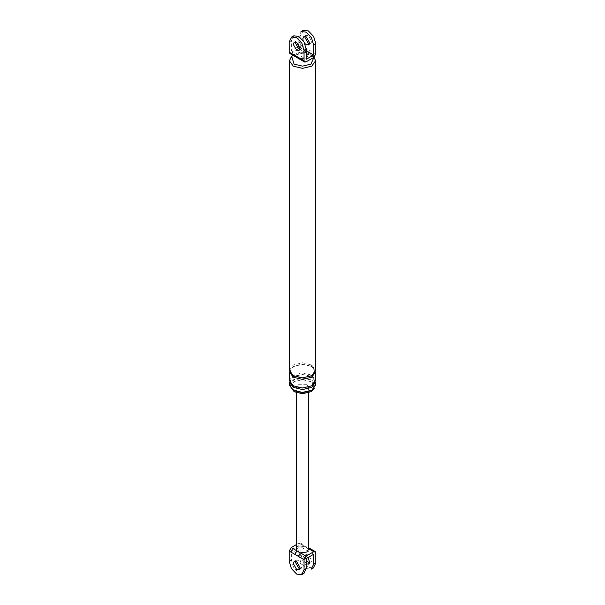 <?xml version="1.0" encoding="UTF-8"?>
<svg xmlns="http://www.w3.org/2000/svg" width="605" height="605" viewBox="0 0 605 605"><rect width="100%" height="100%" fill="white"/><g stroke="black" fill="none" stroke-linecap="round" stroke-linejoin="round"><path stroke-width="0.45" stroke-dasharray="3.02 2.27" d="M305.971 546.232L304.618 546.413L298.923 543.131L300.277 542.942L300.95 544.296L306.644 547.586L306.047 546.277L308.467 547.638M296.533 549.688L298.28 547.2L304.618 546.413L306.72 547.2L308.467 549.582M306.644 547.586L310.108 549.582L309.51 548.274M300.95 544.296L300.95 554.43L303.12 561.75L308.376 567.293L313.329 567.966M313.64 554.278L298.787 545.702L298.787 555.677L300.965 562.998L306.213 568.541L311.174 569.214M307.915 557.583L306.213 556.071L303.823 555.836L302.84 558.022L306.213 563.868M306.213 558.566L291.36 549.99L291.36 559.965L293.538 567.286L298.787 572.829L303.748 573.502M299.838 568.564L301.177 568.39L302.16 566.204L298.787 560.359L296.397 560.124L295.58 561.19M298.923 543.131L296.533 544.508M298.787 545.702L291.36 549.99M306.72 384.258L298.28 384.258L296.533 386.701L298.28 389.136L306.72 389.136L308.467 386.701L306.72 384.258M309.42 563.028L310.758 562.854L311.749 560.669L308.376 554.823L305.986 554.588L304.996 556.774L306.213 560.464M296.034 57.036L297.388 56.855L299.914 58.314C306.122 58.935 308.686 57.452 307.612 53.868L309.639 50.366L300.95 45.345L300.95 35.211L303.415 30.25M298.567 58.496L299.914 58.314L306.077 61.869M300.95 45.345L298.923 48.854L291.224 53.293L289.871 53.482M298.787 44.536L298.787 36.459L301.252 31.498M306.213 50.722L299.868 47.061M304.799 43.469L303.15 40.611M297.085 47.417L291.36 50.722L291.36 40.747L293.826 35.786M291.36 50.722L306.213 59.298M295.58 41.972L296.397 40.898L298.787 41.132L302.16 46.978L301.177 49.164L299.838 49.345M313.776 57.43L304.769 52.325L300.322 52.302L298.446 53.021L297.388 56.855L291.224 53.293M298.923 48.854L305.086 52.408L307.106 48.899M305.162 36.436L305.986 35.362L308.376 35.597L311.749 41.45L310.758 43.636L309.42 43.81M289.417 385.135L293.251 379.796L302.5 377.588L311.749 379.796L315.583 385.135M293.894 390.112L290.324 385.135L293.894 380.167L302.5 378.11L311.106 380.167L314.676 385.135L311.106 390.112L302.5 392.169L293.894 390.112M293.894 391.669L290.324 386.701L293.894 381.725L302.5 379.668L311.106 381.725L314.676 386.701L314.676 385.135M292.85 55.206L297.804 52.93L307.196 52.93L310.94 54.389L313.95 57.316M290.657 57.619L293.251 55.478L302.5 53.27L311.749 55.478L314.343 57.619L313.307 56.341M289.417 370.328L293.251 364.989L302.5 362.773L311.749 364.989L315.583 370.328M289.417 371.886L293.251 366.547L302.5 364.331L311.749 366.547L315.583 371.886M289.417 380.462L293.251 375.123L302.5 372.907L311.749 375.123L315.583 380.462M289.417 382.02L293.251 376.681L302.5 374.465L311.749 376.681L315.583 382.02M298.787 555.677L300.95 554.43M291.36 559.965L289.198 561.213M308.467 548.637L308.081 548.417M310.108 549.582L315.802 552.872M298.787 36.459L300.95 35.211M291.36 40.747L289.198 41.995M315.802 53.921L309.639 50.366M293.924 376.03L293.251 375.667M311.749 364.989C310.879 366.01 310.879 366.532 311.749 366.547L311.273 366.592C314.895 369.496 315.802 371.682 314.01 373.141C312.475 375.221 310.138 376.575 307.015 377.217C301.993 378.185 297.562 377.649 293.727 375.622C288.555 370.676 289.515 371.379 292.941 367.091C298.772 363.855 304.882 363.688 311.273 366.592M293.924 386.164L293.251 385.801M311.749 375.123C310.879 376.144 310.879 376.665 311.749 376.681L311.273 376.726C314.895 379.637 315.802 381.815 314.01 383.275C312.475 385.355 310.138 386.716 307.015 387.351C301.993 388.319 297.562 387.79 293.727 385.756C288.555 380.81 289.515 381.513 292.941 377.225C298.772 373.996 304.882 373.829 311.273 376.726M300.352 542.987L306.047 546.277M305.986 554.588L303.823 555.836M308.603 564.102L310.758 562.854M299.014 569.638L301.177 568.39M296.397 560.124L294.242 561.364M308.467 386.701L308.467 392.827M296.533 392.827L296.533 386.701M310.758 43.636L308.603 44.876M303.823 36.61L305.986 35.362M294.242 42.146L296.397 40.898M301.177 49.164L299.014 50.412M297.804 52.93L300.246 52.325M307.196 52.93L304.754 52.325M290.324 386.701L290.324 385.135"/><path stroke-width="0.91" d="M309.435 548.228L308.527 548.213M313.329 567.966L315.802 563.005L315.802 552.872L315.129 551.518L313.776 551.707L306.077 556.146L304.05 559.655L289.198 551.079L289.198 561.213L291.376 568.534L296.624 574.077L301.585 574.75L304.05 569.789L304.05 559.655M311.174 569.214L313.64 564.253L313.64 554.278L306.213 558.566L306.213 568.541L304.05 569.789M306.213 563.868L308.603 564.102L309.586 561.916L307.915 557.583M303.748 573.502L306.213 568.541M295.58 561.19L295.414 562.31L298.787 568.155L299.838 568.564M296.533 544.508L291.224 547.57L296.919 550.86L296.533 549.688M289.198 551.079L291.224 547.57M296.624 561.606L294.242 561.364L293.251 563.55L296.624 569.403L299.014 569.638L300.004 567.452L296.624 561.606M308.467 549.582L306.72 552.07L300.382 552.857L298.356 556.366M306.077 556.146L296.919 550.86L294.892 554.369M306.213 560.464L309.42 563.028M289.871 53.482L289.198 52.128L289.198 41.995L291.671 37.034L296.624 37.707L301.88 43.25L304.05 50.57L304.05 60.704L304.723 62.058L306.077 61.869L313.776 57.43L315.802 53.921L315.802 43.787L313.624 36.466L308.376 30.923L303.415 30.25M296.624 42.38L300.004 48.226L299.014 50.412L296.624 50.177L293.251 44.331L294.242 42.146L296.624 42.38M289.198 52.128L295.361 55.683L295.951 56.999L298.484 58.458L297.894 57.142L304.05 60.704M301.252 31.498L306.213 32.171L311.462 37.714L313.64 45.035L313.64 55.01L306.213 50.722M299.868 47.061L298.787 46.434L298.787 44.536M303.15 40.611L302.84 38.796L303.823 36.61L306.213 36.844L309.586 42.69L308.603 44.876L306.213 44.641L304.799 43.469M293.826 35.786L298.787 36.459L304.035 42.002L306.213 49.323L306.213 59.298L313.64 55.01M299.838 49.345L298.787 48.929L295.414 43.084L295.58 41.972M298.787 46.434L297.085 47.417M309.42 43.81L308.376 43.394L304.996 37.548L305.162 36.436M293.251 387.359L302.5 389.575L311.749 387.359L315.583 382.02L315.583 385.135L311.749 390.482L302.5 392.69L293.251 390.482L289.417 385.135L289.417 382.02L293.251 387.359L293.924 386.164M314.328 388.365L311.106 391.669L302.5 393.726L293.894 391.669M313.95 57.316L310.94 64.13L302.5 66.149L294.06 64.13L291.693 56.341L292.85 55.206M314.048 57.248L315.583 60.818L311.749 66.157L302.5 68.373L293.251 66.157L289.417 60.818L291.693 56.341M315.583 60.818L315.583 370.328L311.749 375.667L302.5 377.875L293.251 375.667L289.417 370.328L289.417 60.818M315.583 371.886L311.749 377.225L302.5 379.441L293.251 377.225L289.417 371.886L289.417 380.462L293.251 385.801L302.5 388.017L311.749 385.801L315.583 380.462L315.583 371.886M313.64 564.253L315.802 563.005M313.776 551.707L308.081 548.417M295.361 55.683L297.894 57.142M313.64 45.035L315.802 43.787M306.213 49.323L304.05 50.57M293.251 377.225L293.924 376.03M308.467 547.638L315.205 551.563M313.624 567.815L311.462 569.063M301.88 574.599L304.035 573.351M308.467 392.827L308.467 549.635M296.533 549.635L296.533 392.827M289.795 53.437L295.951 56.999M303.12 30.401L300.965 31.649M291.376 37.185L293.538 35.937M304.648 62.012L298.484 58.458"/></g></svg>
